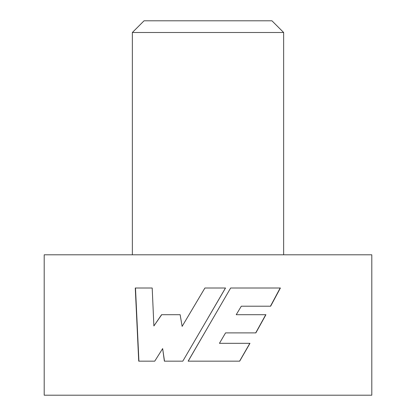 <?xml version="1.0" encoding="UTF-8"?>
<svg xmlns="http://www.w3.org/2000/svg" width="416" height="416" viewBox="0 0 416 416"><rect width="100%" height="100%" fill="white"/><g stroke="black" fill="none" stroke-linecap="round" stroke-linejoin="round"><path stroke-width="0.62" d="M132.361 32.5L144.061 20.8L271.939 20.8L283.639 32.5L132.361 32.5L132.361 254.8M208 254.8L371.8 254.8L371.8 395.2L44.2 395.2L44.2 254.8L208 254.8M225.524 288.007L204.911 288.007L182.13 326.378L180.138 314.709L161.574 314.709L153.884 325.962L152.194 288.007L135.278 288.007L138.72 361.166L154.736 361.166L162.651 348.598L164.377 361.166L182.801 361.166L225.524 288.007M230.651 288.007L188.136 361.166L239.678 361.166L249.964 343.325L219.445 343.325L225.56 332.888L255.856 332.888L265.918 314.709L236.22 314.709L241.306 306.207L270.634 306.207L280.394 288.007L230.651 288.007M204.922 288.007L182.13 326.378M161.704 314.709L153.884 325.962M135.486 288.007L138.918 361.166M164.502 361.166L162.651 348.598M208 317.98L225.477 288.007M239.59 361.166L249.844 343.325M225.56 332.888L219.445 343.325M255.715 332.888L265.751 314.709M241.306 306.207L236.22 314.709M270.457 306.207L280.186 288.007M208 326.997L188.193 361.166M283.639 32.5L283.639 254.8"/></g></svg>
